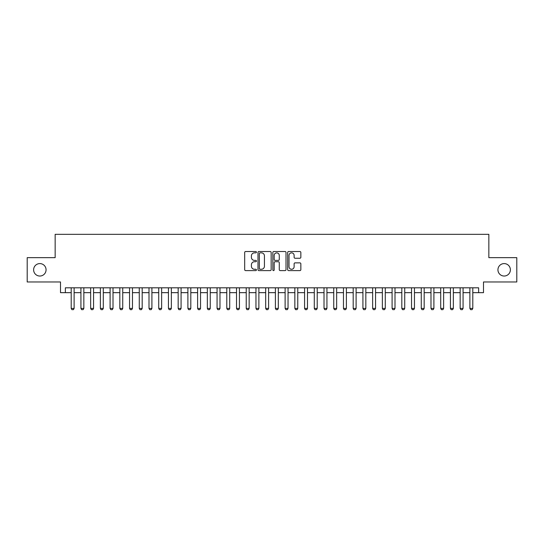 <?xml version="1.0" encoding="UTF-8"?>
<svg xmlns="http://www.w3.org/2000/svg" width="544" height="544" viewBox="0 0 544 544"><rect width="100%" height="100%" fill="white"/><g stroke="black" fill="none" stroke-linecap="round" stroke-linejoin="round"><path stroke-width="0.82" d="M256.442 252.185A0.666 0.666 0 0 0 255.775 251.518L245.63 251.518A0.952 0.952 0 0 0 244.678 252.47L244.678 269.654A0.952 0.952 0 0 0 245.63 270.606L255.775 270.606A0.666 0.666 0 0 0 256.442 269.94A0.666 0.666 0 0 0 255.775 269.266L254.463 269.266A3.053 3.053 0 0 1 251.41 266.213L251.41 264.785A3.053 3.053 0 0 1 254.463 261.732L255.775 261.732A0.666 0.666 0 0 0 256.442 261.059A0.666 0.666 0 0 0 255.775 260.392L254.463 260.392A3.053 3.053 0 0 1 251.41 257.339L251.41 255.904A3.053 3.053 0 0 1 254.463 252.851L255.775 252.851A0.666 0.666 0 0 0 256.442 252.185M497.937 269.81A6.222 6.222 0 0 0 504.159 276.032A6.222 6.222 0 0 0 510.381 269.81A6.222 6.222 0 0 0 504.159 263.588A6.222 6.222 0 0 0 497.937 269.81M33.619 269.81A6.222 6.222 0 0 0 39.841 276.032A6.222 6.222 0 0 0 46.063 269.81A6.222 6.222 0 0 0 39.841 263.588A6.222 6.222 0 0 0 33.619 269.81M299.894 258.244A0.952 0.952 0 0 0 300.846 257.292L300.846 252.47A0.952 0.952 0 0 0 299.894 251.518L288.633 251.518A0.952 0.952 0 0 0 287.674 252.47L287.674 269.654A0.952 0.952 0 0 0 288.633 270.606L299.894 270.606A0.952 0.952 0 0 0 300.846 269.654L300.846 263.826A0.952 0.952 0 0 0 299.894 262.874L295.072 262.874A0.952 0.952 0 0 0 294.12 263.826L294.12 266.716A2.55 2.55 0 0 1 291.564 269.266A2.55 2.55 0 0 1 289.014 266.716L289.014 255.408A2.55 2.55 0 0 1 291.564 252.851A2.55 2.55 0 0 1 294.12 255.408L294.12 257.292A0.952 0.952 0 0 0 295.072 258.244L299.894 258.244M65.368 292.665L65.368 287.803L478.632 287.803L478.632 292.665L483.494 292.665L483.494 281.969L516.8 281.969L516.8 257.659L488.845 257.659L488.845 234.321L55.155 234.321L55.155 257.659L27.2 257.659L27.2 281.969L60.506 281.969L60.506 292.665L71.203 292.665M271.164 252.47A0.952 0.952 0 0 0 270.212 251.518L258.951 251.518A0.952 0.952 0 0 0 257.992 252.47L257.992 269.654A0.952 0.952 0 0 0 258.951 270.606L270.212 270.606A0.952 0.952 0 0 0 271.164 269.654L271.164 252.47M273.788 251.518L285.049 251.518A0.952 0.952 0 0 1 286.008 252.47L286.008 269.654A0.952 0.952 0 0 1 285.049 270.606L280.235 270.606A0.952 0.952 0 0 1 279.276 269.654L279.276 262.684A0.952 0.952 0 0 0 278.324 261.732L275.128 261.732A0.952 0.952 0 0 0 274.169 262.684L274.169 269.94A0.666 0.666 0 0 1 273.503 270.606A0.666 0.666 0 0 1 272.836 269.94L272.836 252.47A0.952 0.952 0 0 1 273.788 251.518M74.12 292.665L80.927 292.665M83.844 292.665L90.651 292.665M93.568 292.665L100.375 292.665M103.292 292.665L110.099 292.665M113.016 292.665L119.823 292.665M122.74 292.665L129.547 292.665M132.464 292.665L139.271 292.665M142.188 292.665L148.995 292.665M151.912 292.665L158.719 292.665M161.636 292.665L168.443 292.665M171.36 292.665L178.167 292.665M181.084 292.665L187.891 292.665M190.808 292.665L197.615 292.665M200.532 292.665L207.339 292.665M210.256 292.665L217.063 292.665M219.98 292.665L226.787 292.665M229.704 292.665L236.511 292.665M239.428 292.665L246.235 292.665M249.152 292.665L255.959 292.665M258.876 292.665L265.683 292.665M268.6 292.665L275.4 292.665M278.317 292.665L285.124 292.665M288.041 292.665L294.848 292.665M297.765 292.665L304.572 292.665M307.489 292.665L314.296 292.665M317.213 292.665L324.02 292.665M326.937 292.665L333.744 292.665M336.661 292.665L343.468 292.665M346.385 292.665L353.192 292.665M356.109 292.665L362.916 292.665M365.833 292.665L372.64 292.665M375.557 292.665L382.364 292.665M385.281 292.665L392.088 292.665M395.005 292.665L401.812 292.665M404.729 292.665L411.536 292.665M414.453 292.665L421.26 292.665M424.177 292.665L430.984 292.665M433.901 292.665L440.708 292.665M443.625 292.665L450.432 292.665M453.349 292.665L460.156 292.665M463.073 292.665L469.88 292.665M472.797 292.665L478.632 292.665M259.998 252.851A0.666 0.666 0 0 0 259.332 253.518L259.332 268.6A0.666 0.666 0 0 0 259.998 269.266L261.378 269.266A3.053 3.053 0 0 0 264.438 266.213L264.438 255.904A3.053 3.053 0 0 0 261.378 252.851L259.998 252.851M279.276 255.456A2.55 2.55 0 0 0 276.726 252.899A2.55 2.55 0 0 0 274.169 255.456L274.169 259.44A0.952 0.952 0 0 0 275.128 260.392L278.324 260.392A0.952 0.952 0 0 0 279.276 259.44L279.276 255.456M74.12 287.803L74.12 308.414L73.386 309.679L71.93 309.679L71.203 308.414L71.203 287.803M71.203 308.414L74.12 308.414M83.844 287.803L83.844 308.414L83.11 309.679L81.654 309.679L80.927 308.414L80.927 287.803M80.927 308.414L83.844 308.414M93.568 287.803L93.568 308.414L92.834 309.679L91.378 309.679L90.651 308.414L90.651 287.803M90.651 308.414L93.568 308.414M103.292 287.803L103.292 308.414L102.558 309.679L101.102 309.679L100.375 308.414L100.375 287.803M100.375 308.414L103.292 308.414M113.016 287.803L113.016 308.414L112.282 309.679L110.826 309.679L110.099 308.414L110.099 287.803M110.099 308.414L113.016 308.414M122.74 287.803L122.74 308.414L122.006 309.679L120.55 309.679L119.823 308.414L119.823 287.803M119.823 308.414L122.74 308.414M132.464 287.803L132.464 308.414L131.73 309.679L130.274 309.679L129.547 308.414L129.547 287.803M129.547 308.414L132.464 308.414M142.188 287.803L142.188 308.414L141.454 309.679L139.998 309.679L139.271 308.414L139.271 287.803M139.271 308.414L142.188 308.414M151.912 287.803L151.912 308.414L151.178 309.679L149.722 309.679L148.995 308.414L148.995 287.803M148.995 308.414L151.912 308.414M161.636 287.803L161.636 308.414L160.902 309.679L159.446 309.679L158.719 308.414L158.719 287.803M158.719 308.414L161.636 308.414M171.36 287.803L171.36 308.414L170.626 309.679L169.17 309.679L168.443 308.414L168.443 287.803M168.443 308.414L171.36 308.414M181.084 287.803L181.084 308.414L180.35 309.679L178.894 309.679L178.167 308.414L178.167 287.803M178.167 308.414L181.084 308.414M190.808 287.803L190.808 308.414L190.074 309.679L188.618 309.679L187.891 308.414L187.891 287.803M187.891 308.414L190.808 308.414M200.532 287.803L200.532 308.414L199.798 309.679L198.342 309.679L197.615 308.414L197.615 287.803M197.615 308.414L200.532 308.414M210.256 287.803L210.256 308.414L209.522 309.679L208.066 309.679L207.339 308.414L207.339 287.803M207.339 308.414L210.256 308.414M219.98 287.803L219.98 308.414L219.246 309.679L217.79 309.679L217.063 308.414L217.063 287.803M217.063 308.414L219.98 308.414M229.704 287.803L229.704 308.414L228.97 309.679L227.514 309.679L226.787 308.414L226.787 287.803M226.787 308.414L229.704 308.414M239.428 287.803L239.428 308.414L238.694 309.679L237.238 309.679L236.511 308.414L236.511 287.803M236.511 308.414L239.428 308.414M249.152 287.803L249.152 308.414L248.418 309.679L246.962 309.679L246.235 308.414L246.235 287.803M246.235 308.414L249.152 308.414M258.876 287.803L258.876 308.414L258.142 309.679L256.686 309.679L255.959 308.414L255.959 287.803M255.959 308.414L258.876 308.414M268.6 287.803L268.6 308.414L267.866 309.679L266.41 309.679L265.683 308.414L265.683 287.803M265.683 308.414L268.6 308.414M278.317 287.803L278.317 308.414L277.59 309.679L276.134 309.679L275.4 308.414L275.4 287.803M275.4 308.414L278.317 308.414M288.041 287.803L288.041 308.414L287.314 309.679L285.858 309.679L285.124 308.414L285.124 287.803M285.124 308.414L288.041 308.414M297.765 287.803L297.765 308.414L297.038 309.679L295.582 309.679L294.848 308.414L294.848 287.803M294.848 308.414L297.765 308.414M307.489 287.803L307.489 308.414L306.762 309.679L305.306 309.679L304.572 308.414L304.572 287.803M304.572 308.414L307.489 308.414M317.213 287.803L317.213 308.414L316.486 309.679L315.03 309.679L314.296 308.414L314.296 287.803M314.296 308.414L317.213 308.414M326.937 287.803L326.937 308.414L326.21 309.679L324.754 309.679L324.02 308.414L324.02 287.803M324.02 308.414L326.937 308.414M336.661 287.803L336.661 308.414L335.934 309.679L334.478 309.679L333.744 308.414L333.744 287.803M333.744 308.414L336.661 308.414M346.385 287.803L346.385 308.414L345.658 309.679L344.202 309.679L343.468 308.414L343.468 287.803M343.468 308.414L346.385 308.414M356.109 287.803L356.109 308.414L355.382 309.679L353.926 309.679L353.192 308.414L353.192 287.803M353.192 308.414L356.109 308.414M365.833 287.803L365.833 308.414L365.106 309.679L363.65 309.679L362.916 308.414L362.916 287.803M362.916 308.414L365.833 308.414M375.557 287.803L375.557 308.414L374.83 309.679L373.374 309.679L372.64 308.414L372.64 287.803M372.64 308.414L375.557 308.414M385.281 287.803L385.281 308.414L384.554 309.679L383.098 309.679L382.364 308.414L382.364 287.803M382.364 308.414L385.281 308.414M395.005 287.803L395.005 308.414L394.278 309.679L392.822 309.679L392.088 308.414L392.088 287.803M392.088 308.414L395.005 308.414M404.729 287.803L404.729 308.414L404.002 309.679L402.546 309.679L401.812 308.414L401.812 287.803M401.812 308.414L404.729 308.414M414.453 287.803L414.453 308.414L413.726 309.679L412.27 309.679L411.536 308.414L411.536 287.803M411.536 308.414L414.453 308.414M424.177 287.803L424.177 308.414L423.45 309.679L421.994 309.679L421.26 308.414L421.26 287.803M421.26 308.414L424.177 308.414M433.901 287.803L433.901 308.414L433.174 309.679L431.718 309.679L430.984 308.414L430.984 287.803M430.984 308.414L433.901 308.414M443.625 287.803L443.625 308.414L442.898 309.679L441.442 309.679L440.708 308.414L440.708 287.803M440.708 308.414L443.625 308.414M453.349 287.803L453.349 308.414L452.622 309.679L451.166 309.679L450.432 308.414L450.432 287.803M450.432 308.414L453.349 308.414M463.073 287.803L463.073 308.414L462.346 309.679L460.89 309.679L460.156 308.414L460.156 287.803M460.156 308.414L463.073 308.414M472.797 287.803L472.797 308.414L472.07 309.679L470.614 309.679L469.88 308.414L469.88 287.803M469.88 308.414L472.797 308.414"/></g></svg>
